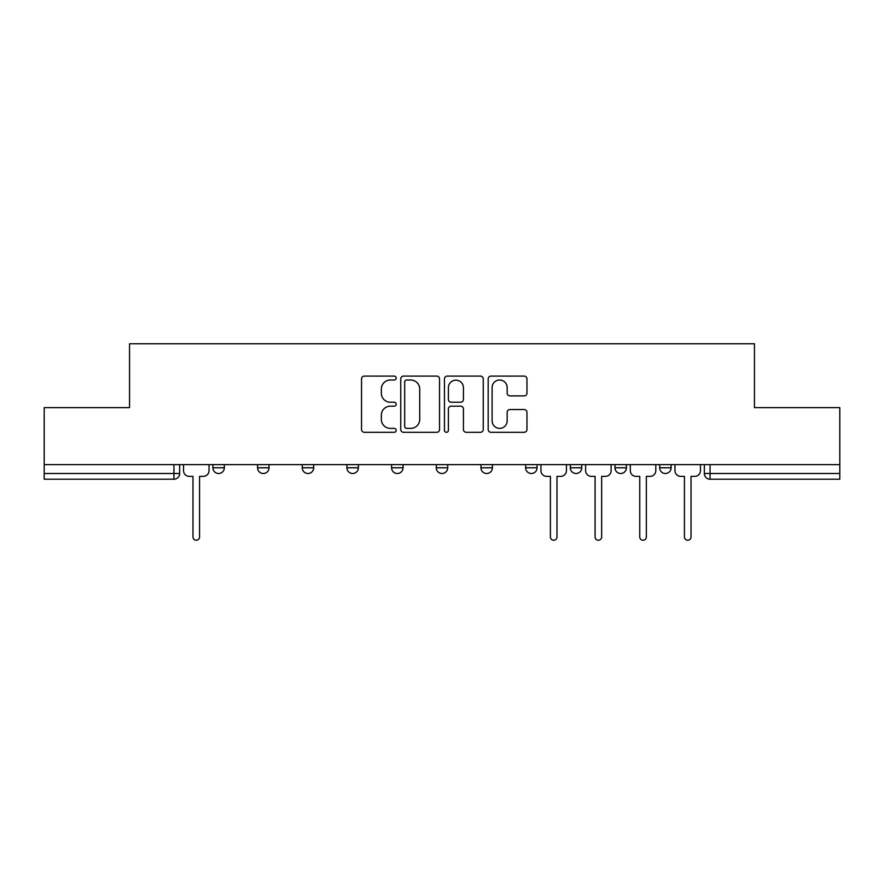 <?xml version="1.0" encoding="UTF-8"?>
<svg xmlns="http://www.w3.org/2000/svg" width="884" height="884" viewBox="0 0 884 884"><rect width="100%" height="100%" fill="white"/><g stroke="black" fill="none" stroke-linecap="round" stroke-linejoin="round"><path stroke-width="1.33" d="M396.176 378.054A1.967 1.967 0 0 0 394.209 376.087L364.341 376.087A2.807 2.807 0 0 0 361.534 378.893L361.534 429.491A2.807 2.807 0 0 0 364.341 432.309L394.209 432.309A1.967 1.967 0 0 0 396.176 430.342A1.967 1.967 0 0 0 394.209 428.375L390.341 428.375A8.995 8.995 0 0 1 381.347 419.381L381.347 415.16A8.995 8.995 0 0 1 390.341 406.165L394.209 406.165A1.967 1.967 0 0 0 396.176 404.198A1.967 1.967 0 0 0 394.209 402.231L390.341 402.231A8.995 8.995 0 0 1 381.347 393.236L381.347 389.015A8.995 8.995 0 0 1 390.341 380.021L394.209 380.021A1.967 1.967 0 0 0 396.176 378.054M570.302 464.63L570.302 467.78L581.76 467.78A5.724 5.724 0 0 1 576.036 473.504A5.724 5.724 0 0 1 570.302 467.78L570.302 464.63M480.951 464.63L480.951 467.78L492.41 467.78A5.724 5.724 0 0 1 486.675 473.504A5.724 5.724 0 0 1 480.951 467.78L480.951 464.63M436.276 464.63L436.276 467.78L447.724 467.78A5.724 5.724 0 0 1 442 473.504A5.724 5.724 0 0 1 436.276 467.78L436.276 464.63M346.915 467.78L346.915 464.63L346.915 467.78A5.724 5.724 0 0 0 352.65 473.504A5.724 5.724 0 0 1 346.915 467.78L358.374 467.78A5.724 5.724 0 0 1 352.65 473.504M257.564 467.78L257.564 464.63L257.564 467.78A5.724 5.724 0 0 0 263.288 473.504A5.724 5.724 0 0 1 257.564 467.78L269.023 467.78A5.724 5.724 0 0 1 263.288 473.504A5.724 5.724 0 0 0 269.023 467.78L269.023 464.63L269.023 467.78M524.157 395.899A2.807 2.807 0 0 0 526.963 393.093L526.963 378.893A2.807 2.807 0 0 0 524.157 376.087L490.985 376.087A2.807 2.807 0 0 0 488.178 378.893L488.178 429.491A2.807 2.807 0 0 0 490.985 432.309L524.157 432.309A2.807 2.807 0 0 0 526.963 429.491L526.963 412.353A2.807 2.807 0 0 0 524.157 409.535L509.957 409.535A2.807 2.807 0 0 0 507.151 412.353L507.151 420.85A7.525 7.525 0 0 1 499.626 428.375A7.525 7.525 0 0 1 492.112 420.85L492.112 387.546A7.525 7.525 0 0 1 499.626 380.021A7.525 7.525 0 0 1 507.151 387.546L507.151 393.093A2.807 2.807 0 0 0 509.957 395.899L524.157 395.899M44.2 464.63L44.2 407.634L129.55 407.634L129.55 343.766L754.45 343.766L754.45 407.634L839.8 407.634L839.8 464.63L44.2 464.63L44.2 473.504L179.662 473.504L179.662 464.63L179.662 473.504A5.724 5.724 0 0 1 173.938 479.227L44.2 479.227L44.2 473.504M439.536 378.893A2.807 2.807 0 0 0 436.729 376.087L403.557 376.087A2.807 2.807 0 0 0 400.75 378.893L400.75 429.491A2.807 2.807 0 0 0 403.557 432.309L436.729 432.309A2.807 2.807 0 0 0 439.536 429.491L439.536 378.893M447.271 376.087L480.443 376.087A2.807 2.807 0 0 1 483.25 378.893L483.25 429.491A2.807 2.807 0 0 1 480.443 432.309L466.244 432.309A2.807 2.807 0 0 1 463.437 429.491L463.437 408.972A2.807 2.807 0 0 0 460.619 406.165L451.205 406.165A2.807 2.807 0 0 0 448.398 408.972L448.398 430.342A1.967 1.967 0 0 1 446.431 432.309A1.967 1.967 0 0 1 444.464 430.342L444.464 378.893A2.807 2.807 0 0 1 447.271 376.087M704.338 464.63L704.338 473.504L839.8 473.504L839.8 479.227L710.062 479.227A5.724 5.724 0 0 1 704.338 473.504L704.338 464.63M839.8 464.63L839.8 473.504M671.111 464.63L671.111 467.78A5.724 5.724 0 0 1 665.387 473.504A5.724 5.724 0 0 1 659.663 467.78L671.111 467.78M659.663 464.63L659.663 467.78M626.436 464.63L626.436 467.78A5.724 5.724 0 0 1 620.712 473.504A5.724 5.724 0 0 1 614.977 467.78L626.436 467.78L626.436 464.63M614.977 464.63L614.977 467.78M581.76 464.63L581.76 467.78M537.085 464.63L537.085 467.78A5.724 5.724 0 0 1 531.35 473.504A5.724 5.724 0 0 1 525.626 467.78L537.085 467.78L537.085 464.63M525.626 464.63L525.626 467.78M492.41 467.78L492.41 464.63L492.41 467.78A5.724 5.724 0 0 1 486.675 473.504M447.724 467.78L447.724 464.63L447.724 467.78A5.724 5.724 0 0 1 442 473.504M403.049 464.63L403.049 467.78A5.724 5.724 0 0 1 397.325 473.504A5.724 5.724 0 0 1 391.59 467.78A5.724 5.724 0 0 0 397.325 473.504A5.724 5.724 0 0 0 403.049 467.78L403.049 464.63M391.59 464.63L391.59 467.78L403.049 467.78M358.374 464.63L358.374 467.78M313.698 464.63L313.698 467.78A5.724 5.724 0 0 1 307.964 473.504A5.724 5.724 0 0 1 302.24 467.78L313.698 467.78M302.24 464.63L302.24 467.78M224.337 464.63L224.337 467.78A5.724 5.724 0 0 1 218.613 473.504A5.724 5.724 0 0 1 212.889 467.78A5.724 5.724 0 0 0 218.613 473.504A5.724 5.724 0 0 0 224.337 467.78L224.337 464.63M212.889 464.63L212.889 467.78L224.337 467.78M406.651 380.021A1.967 1.967 0 0 0 404.684 381.987L404.684 426.408A1.967 1.967 0 0 0 406.651 428.375L410.728 428.375A8.995 8.995 0 0 0 419.723 419.381L419.723 389.015A8.995 8.995 0 0 0 410.728 380.021L406.651 380.021M463.437 387.678A7.525 7.525 0 0 0 455.912 380.164A7.525 7.525 0 0 0 448.398 387.678L448.398 399.413A2.807 2.807 0 0 0 451.205 402.231L460.619 402.231A2.807 2.807 0 0 0 463.437 399.413L463.437 387.678M183.529 464.63L183.529 470.642A5.724 5.724 0 0 0 189.253 476.365L192.977 476.365L192.977 536.942A3.293 3.293 0 0 0 196.27 540.234A3.293 3.293 0 0 0 199.563 536.942L199.563 476.365L203.287 476.365A5.724 5.724 0 0 0 209.022 470.642L209.022 464.63M540.953 464.63L540.953 470.642A5.724 5.724 0 0 0 546.677 476.365L550.4 476.365L550.4 536.942A3.293 3.293 0 0 0 553.693 540.234A3.293 3.293 0 0 0 556.986 536.942L556.986 476.365L560.71 476.365A5.724 5.724 0 0 0 566.434 470.642L566.434 464.63M585.628 464.63L585.628 470.642A5.724 5.724 0 0 0 591.352 476.365L595.076 476.365L595.076 536.942A3.293 3.293 0 0 0 598.369 540.234A3.293 3.293 0 0 0 601.661 536.942L601.661 476.365L605.385 476.365A5.724 5.724 0 0 0 611.12 470.642L611.12 464.63M630.303 464.63L630.303 470.642A5.724 5.724 0 0 0 636.027 476.365L639.751 476.365L639.751 536.942A3.293 3.293 0 0 0 643.044 540.234A3.293 3.293 0 0 0 646.337 536.942L646.337 476.365L650.06 476.365A5.724 5.724 0 0 0 655.795 470.642L655.795 464.63M674.978 464.63L674.978 470.642A5.724 5.724 0 0 0 680.713 476.365L684.437 476.365L684.437 536.942A3.293 3.293 0 0 0 687.73 540.234A3.293 3.293 0 0 0 691.023 536.942L691.023 476.365L694.747 476.365A5.724 5.724 0 0 0 700.471 470.642L700.471 464.63M173.938 464.63L173.938 479.227M710.062 464.63L710.062 479.227"/></g></svg>

